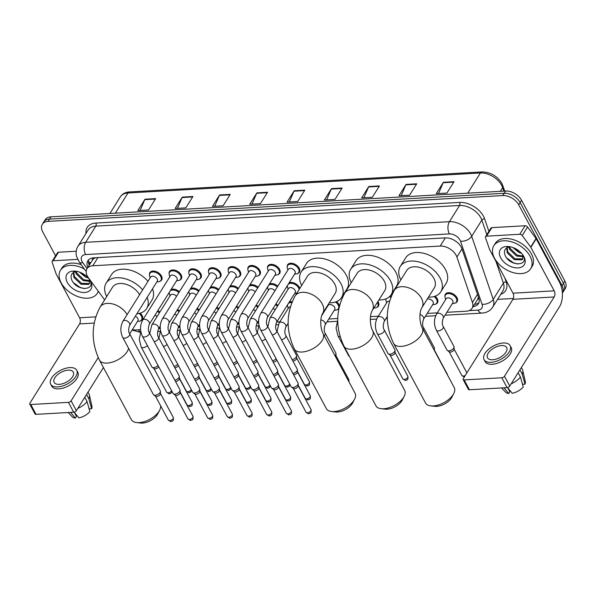 <?xml version="1.0" encoding="UTF-8"?>
<svg xmlns="http://www.w3.org/2000/svg" width="595" height="595" viewBox="0 0 595 595"><rect width="100%" height="100%" fill="white"/><g stroke="black" fill="none" stroke-linecap="round" stroke-linejoin="round"><path stroke-width="0.89" d="M435.131 296.191A6.954 4.425 32.1 0 1 437.265 298.75A6.954 4.425 32.1 0 1 437.474 302.766A6.954 4.425 32.1 0 1 435.652 304.105M377.892 301.539A6.954 4.425 32.1 0 1 378.234 302.104A6.954 4.425 32.1 0 1 378.442 306.12A6.954 4.425 32.1 0 1 376.613 307.459M336.517 301.598A6.954 4.425 32.1 0 1 338.875 304.335A6.954 4.425 32.1 0 1 339.418 305.771M338.756 308.775A6.954 4.425 32.1 0 1 337.253 309.69M140.182 313.156A6.954 4.425 32.1 0 1 142.079 315.506A6.954 4.425 32.1 0 1 142.287 319.522A6.954 4.425 32.1 0 1 140.457 320.854M444.963 296.488A6.954 4.425 32.1 0 1 445.372 294.265A6.954 4.425 32.1 0 1 451.01 293.03A6.954 4.425 32.1 0 1 456.945 297.634A6.954 4.425 32.1 0 1 457.153 301.65A6.954 4.425 32.1 0 1 455.331 302.989M289.133 282.841A6.954 4.425 32.1 0 1 299.352 287.363A6.954 4.425 32.1 0 1 299.806 288.441M287.214 267.014A6.954 4.425 32.1 0 1 287.623 264.79A6.954 4.425 32.1 0 1 293.261 263.555A6.954 4.425 32.1 0 1 299.196 268.159A6.954 4.425 32.1 0 1 299.404 272.175A6.954 4.425 32.1 0 1 297.582 273.514M267.534 268.129A6.954 4.425 32.1 0 1 267.943 265.906A6.954 4.425 32.1 0 1 273.581 264.671A6.954 4.425 32.1 0 1 279.516 269.275A6.954 4.425 32.1 0 1 279.724 273.291A6.954 4.425 32.1 0 1 277.902 274.63M247.855 269.245A6.954 4.425 32.1 0 1 248.264 267.021A6.954 4.425 32.1 0 1 253.901 265.787A6.954 4.425 32.1 0 1 259.837 270.398A6.954 4.425 32.1 0 1 260.045 274.414A6.954 4.425 32.1 0 1 258.223 275.745M228.175 270.368A6.954 4.425 32.1 0 1 228.584 268.137A6.954 4.425 32.1 0 1 234.222 266.91A6.954 4.425 32.1 0 1 240.157 271.513A6.954 4.425 32.1 0 1 240.365 275.53A6.954 4.425 32.1 0 1 238.543 276.868M208.495 271.484A6.954 4.425 32.1 0 1 208.905 269.26A6.954 4.425 32.1 0 1 214.542 268.025A6.954 4.425 32.1 0 1 220.477 272.629A6.954 4.425 32.1 0 1 220.686 276.645A6.954 4.425 32.1 0 1 218.863 277.984M188.816 272.599A6.954 4.425 32.1 0 1 189.225 270.375A6.954 4.425 32.1 0 1 194.863 269.141A6.954 4.425 32.1 0 1 200.798 273.745A6.954 4.425 32.1 0 1 201.006 277.761A6.954 4.425 32.1 0 1 199.184 279.1M169.136 273.715A6.954 4.425 32.1 0 1 169.545 271.491A6.954 4.425 32.1 0 1 175.183 270.256A6.954 4.425 32.1 0 1 181.118 274.86A6.954 4.425 32.1 0 1 181.326 278.877A6.954 4.425 32.1 0 1 179.504 280.215M149.457 274.83A6.954 4.425 32.1 0 1 149.866 272.607A6.954 4.425 32.1 0 1 155.503 271.372A6.954 4.425 32.1 0 1 161.438 275.976A6.954 4.425 32.1 0 1 161.647 279.992A6.954 4.425 32.1 0 1 159.824 281.331M446.882 312.308L466.287 311.207A13.038 8.293 -147.9 0 0 472.051 308.292A13.038 8.293 -147.9 0 0 472.415 302.476L456.886 257.018A13.038 8.293 -147.9 0 0 456.127 255.3A13.038 8.293 -147.9 0 0 440.196 246.055L92.798 265.772A13.038 8.293 -147.9 0 0 87.026 268.695A13.038 8.293 -147.9 0 0 88.499 277.925L104.631 299.873M92.277 260.32A13.038 8.293 32.1 0 1 92.374 260.164A13.038 8.293 32.1 0 1 94.665 258.118L94.479 258.126A4.343 2.767 -147.9 0 0 92.277 260.312M472.051 308.292L477.495 299.612L478.469 297.128M95.594 257.724L94.665 258.118M132.358 329.623A13.038 8.293 -147.9 0 0 136.047 329.95L140.591 329.69M158.724 328.663L160.271 328.574M178.403 327.548L179.95 327.458M198.083 326.432L199.63 326.343M217.763 325.316L219.31 325.227M237.442 324.193L238.989 324.111M257.122 323.078L258.669 322.988M276.801 321.962L279.873 321.791M328.804 319.009L337.744 318.504M370.507 316.644L378.271 316.205M427.203 313.431L437.31 312.851M385.924 299.835A6.954 4.425 32.1 0 1 385.902 298.868M390.112 296.057A6.954 4.425 32.1 0 1 391.25 296.198M287.526 305.421A6.954 4.425 32.1 0 1 287.489 304.915M289.289 302.044A6.954 4.425 32.1 0 1 292.138 301.672M275.916 303.919A6.954 4.425 32.1 0 1 277.969 305.369M256.237 305.034A6.954 4.425 32.1 0 1 258.289 306.485M236.557 306.15A6.954 4.425 32.1 0 1 238.61 307.6M216.878 307.265A6.954 4.425 32.1 0 1 218.93 308.716M197.198 308.389A6.954 4.425 32.1 0 1 199.251 309.831M177.518 309.504A6.954 4.425 32.1 0 1 179.571 310.954M157.839 310.62A6.954 4.425 32.1 0 1 159.891 312.07M287.37 286.217A6.954 4.425 32.1 0 1 287.325 285.712M267.691 287.333A6.954 4.425 32.1 0 1 267.646 286.827M269.453 283.956A6.954 4.425 32.1 0 1 277.813 286.165M248.011 288.449A6.954 4.425 32.1 0 1 247.966 287.943M249.774 285.072A6.954 4.425 32.1 0 1 258.133 287.281M228.331 289.572A6.954 4.425 32.1 0 1 228.287 289.066M230.094 286.188A6.954 4.425 32.1 0 1 238.454 288.397M208.652 290.687A6.954 4.425 32.1 0 1 208.607 290.182M210.414 287.303A6.954 4.425 32.1 0 1 218.774 289.512M188.972 291.803A6.954 4.425 32.1 0 1 188.927 291.297M190.735 288.426A6.954 4.425 32.1 0 1 199.094 290.628M169.292 292.918A6.954 4.425 32.1 0 1 169.248 292.413M171.055 289.542A6.954 4.425 32.1 0 1 179.415 291.751M473.085 306.648A13.038 8.293 -147.9 0 0 478.387 303.762A13.038 8.293 -147.9 0 0 478.752 297.946L461.973 248.836A13.038 8.293 -147.9 0 0 461.214 247.118A13.038 8.293 -147.9 0 0 445.283 237.874L93.608 257.836A13.038 8.293 -147.9 0 0 87.844 260.759A13.038 8.293 -147.9 0 0 87.815 267.43M562.007 285.563A13.038 8.293 32.1 0 1 562.401 293.097A13.038 8.293 32.1 0 1 562.379 293.127L563.822 290.821A13.038 8.293 32.1 0 0 563.435 283.294A13.038 8.293 32.1 0 1 563.822 290.821L565.25 288.553A13.038 8.293 32.1 0 0 564.863 281.019L563.435 283.294L520.134 202.538L563.435 283.294L562.007 285.563L518.706 204.814L520.134 202.538A13.038 8.293 32.1 0 0 504.196 193.293A13.038 8.293 32.1 0 1 520.134 202.538L521.562 200.27L564.863 281.019M55.588 255.843L42.706 231.827A13.038 8.293 32.1 0 1 42.319 224.293A13.038 8.293 32.1 0 1 48.083 221.37L502.775 195.569A13.038 8.293 32.1 0 1 518.706 204.814M513.366 298.474L497.576 299.367M42.319 224.293L45.168 219.748A13.038 8.293 32.1 0 1 50.932 216.825L49.511 219.101L504.196 193.293L49.511 219.101A13.038 8.293 32.1 0 0 43.74 222.024A13.038 8.293 32.1 0 1 49.511 219.101L48.083 221.37M89.243 265.162A13.038 8.293 32.1 0 1 88.7 259.71M478.953 302.535A13.038 8.293 32.1 0 1 474.505 304.372M140.115 210.466L144.763 199.66A3.473 1.993 -93.2 0 1 144.987 199.228L137.862 210.593L148.519 209.983L155.645 198.618L144.987 199.228M177.414 208.347L182.063 197.54A3.473 1.993 -93.2 0 1 182.286 197.109L175.161 208.473L185.819 207.871L192.944 196.506L182.286 197.109M214.713 206.227L219.362 195.428A3.473 1.993 -93.2 0 1 219.585 194.989L212.46 206.361L223.118 205.751L230.243 194.387L219.585 194.989M252.012 204.115L256.661 193.308A3.473 1.993 -93.2 0 1 256.884 192.877L249.759 204.241L260.417 203.639L267.542 192.274L256.884 192.877M438.508 193.531L443.156 182.725A3.473 1.993 -93.2 0 1 443.379 182.293L436.254 193.658L446.912 193.055L454.037 181.691L443.379 182.293M401.209 195.651L405.857 184.844A3.473 1.993 -93.2 0 1 406.08 184.413L398.955 195.777L409.613 195.167L416.738 183.803L406.08 184.413M363.909 197.763L368.558 186.964A3.473 1.993 -93.2 0 1 368.781 186.525L361.656 197.89L372.314 197.287L379.439 185.923L368.781 186.525M326.61 199.883L331.259 189.076A3.473 1.993 -93.2 0 1 331.482 188.645L324.357 200.009L335.015 199.407L342.14 188.035L331.482 188.645M289.311 201.995L293.96 191.196A3.473 1.993 -93.2 0 1 294.183 190.757L287.058 202.121L297.716 201.519L304.841 190.155L294.183 190.757M50.932 216.825L505.624 191.025A13.038 8.293 32.1 0 1 521.562 200.27M494.512 258.208A21.732 13.826 32.1 0 1 493.865 245.653A21.732 13.826 32.1 0 1 511.477 241.801A21.732 13.826 32.1 0 1 530.041 256.185A21.732 13.826 32.1 0 1 530.688 268.739A21.732 13.826 32.1 0 1 513.076 272.592A21.732 13.826 32.1 0 1 494.512 258.208M493.865 245.653L495.293 243.377A21.732 13.826 32.1 0 1 512.905 239.525A21.732 13.826 32.1 0 1 531.461 253.916A21.732 13.826 32.1 0 1 532.116 266.463L530.688 268.739M523.86 256.542A14.168 9.014 32.1 0 1 518.014 267.899A14.168 9.014 32.1 0 1 500.693 257.851A14.168 9.014 32.1 0 1 509.424 246.642A14.168 9.014 32.1 0 1 523.02 255.166A14.168 9.014 32.1 0 1 523.86 256.542M510.897 246.925A9.825 6.248 32.1 0 0 508.294 247.252C504.679 248.621 503.623 251.313 505.125 255.329C510.064 267.081 529.587 266.047 523.102 255.411L522.678 254.682L522.774 258.944L521.986 259.807L514.333 259.665L507.252 252.868L506.695 247.974M507.111 247.728L507.818 251.96L514.898 258.758L522.551 258.907L523.02 258.468M509.573 246.977L510.079 248.353L517.159 255.151L523.161 256.058M508.837 247.104L509.513 249.253L516.594 256.051L523.265 256.75M514.571 248.212L516.519 249.811A9.825 6.248 32.1 0 1 514.407 248.137M516.519 249.811L520.045 251.804M512.853 247.513L518.855 252.444L521.57 253.329M509.856 246.709L506.538 246.754L510.012 246.746M506.814 258.089L513.455 262.812L517.933 264.039M486.531 236.17A2.172 1.383 -147.9 0 0 485.572 236.654L490.92 228.13A2.172 1.383 32.1 0 1 491.879 227.647L486.531 236.17L519.747 234.281L525.095 225.758A2.172 1.383 32.1 0 1 527.572 227.015L536.028 238.528A2.172 1.383 32.1 0 1 536.207 238.811L559.538 282.32A17.381 9.981 -93.2 0 1 559.456 306.819L509.751 386.096A2.172 1.123 151.8 0 1 507.081 387.62L501.801 377.773A2.172 1.123 -28.2 0 0 504.471 376.248L554.176 296.972A4.343 2.499 86.8 0 0 554.198 290.851L530.859 247.334A2.172 1.383 -147.9 0 0 530.681 247.051L522.224 235.538A2.172 1.383 -147.9 0 0 519.747 234.281M491.879 227.647L525.095 225.758M485.572 236.654A2.172 1.383 -147.9 0 0 485.513 237.628L489.529 249.387A2.172 1.383 -147.9 0 0 489.655 249.669L512.987 293.186A4.343 2.499 86.8 0 1 512.964 299.307L463.267 378.584A2.172 1.123 -28.2 0 0 463.126 379.513A2.172 1.123 -28.2 0 0 464.152 379.908L469.433 389.755L507.081 387.62M469.433 389.755A2.172 1.123 151.8 0 1 468.406 389.361L463.126 379.513M464.152 379.908L501.801 377.773M492.645 359.759A10.866 5.6 -28.2 0 0 503.407 355.081A10.866 5.6 -28.2 0 0 506.672 347.525A10.866 5.6 -28.2 0 0 501.555 345.554A10.866 5.6 -28.2 0 0 490.793 350.232A10.866 5.6 -28.2 0 0 487.521 357.796A10.866 5.6 -28.2 0 0 492.645 359.759M522.113 383.009L522.819 384.333L525.006 384.206L522.246 374.218L519.918 369.874M484.077 359.64L485.133 361.611A14.778 7.616 -28.2 0 0 492.095 364.289A14.778 7.616 -28.2 0 0 506.732 357.922A14.778 7.616 -28.2 0 0 511.179 347.644L510.123 345.673A14.778 7.616 -28.2 0 0 503.154 342.995A14.778 7.616 -28.2 0 0 488.525 349.362A14.778 7.616 -28.2 0 0 484.077 359.64A14.778 7.616 -28.2 0 0 491.039 362.318A14.778 7.616 -28.2 0 0 505.676 355.959A14.778 7.616 -28.2 0 0 510.123 345.673M522.246 374.218A14.34 7.393 -28.2 0 0 522.774 370.499A14.34 7.393 -28.2 0 0 522.41 369.517L521.369 367.569M525.006 384.206A11.298 5.824 -28.2 0 0 525.296 381.573L522.774 370.499M501.563 387.933L505.579 392.15A11.298 5.824 -28.2 0 0 508.732 393.496L509.826 391.748L507.751 387.873M503.965 387.791L508.732 393.496M511.179 383.812A14.34 7.393 -28.2 0 0 520.469 377.059L523.228 387.048A11.298 5.824 -28.2 0 1 512.28 393.288L507.49 387.561M518.141 372.715L520.469 377.059M453.747 393.578L451.806 397.319A11.952 6.158 151.8 0 1 436.745 406.378A11.952 6.158 151.8 0 1 434.975 406.34L430.795 405.887A16.296 8.397 -28.2 0 0 433.205 405.939A16.296 8.397 -28.2 0 0 453.747 393.578A16.296 8.397 -28.2 0 0 454.245 387.583L422.316 328.038A16.296 8.397 151.8 0 1 417.415 339.373A16.296 8.397 151.8 0 1 401.275 346.394A16.296 8.397 151.8 0 1 393.593 343.441L425.522 402.986A16.296 8.397 -28.2 0 0 430.795 405.887M422.316 328.038C419.862 323.806 418.642 313.275 421.892 307.652L434.357 287.757A16.296 10.368 -147.9 0 0 433.874 278.348A16.296 10.368 -147.9 0 0 419.951 267.549A16.296 10.368 -147.9 0 0 406.742 270.442L394.269 290.338C385.24 307.451 385.01 325.153 393.593 343.441M400.837 279.866A23.904 15.202 32.1 0 1 400.301 266.404A23.904 15.202 32.1 0 1 419.676 262.164A23.904 15.202 32.1 0 1 440.092 277.991A23.904 15.202 32.1 0 1 440.806 291.803A23.904 15.202 32.1 0 1 428.452 297.18M400.301 266.404L405.641 257.88A23.904 15.202 32.1 0 1 425.016 253.641A23.904 15.202 32.1 0 1 445.432 269.468A23.904 15.202 32.1 0 1 446.146 283.272L440.806 291.803M404.154 396.396L402.22 400.13A11.952 6.158 151.8 0 1 387.152 409.196A11.952 6.158 151.8 0 1 385.389 409.159L381.202 408.705A16.296 8.397 -28.2 0 0 383.611 408.75A16.296 8.397 -28.2 0 0 404.154 396.396A16.296 8.397 -28.2 0 0 404.66 390.394L372.73 330.85A16.296 8.397 151.8 0 1 367.822 342.185A16.296 8.397 151.8 0 1 351.682 349.205A16.296 8.397 151.8 0 1 343.999 346.253L375.928 405.797A16.296 8.397 -28.2 0 0 381.202 408.705M372.73 330.85C370.276 326.625 369.056 316.094 372.299 310.464L384.772 290.576A16.296 10.368 -147.9 0 0 384.281 281.16A16.296 10.368 -147.9 0 0 370.365 270.368A16.296 10.368 -147.9 0 0 357.156 273.261L344.683 293.149C335.647 310.263 335.424 327.964 343.999 346.253M351.243 282.685A23.904 15.202 32.1 0 1 350.708 269.215A23.904 15.202 32.1 0 1 370.083 264.976A23.904 15.202 32.1 0 1 390.498 280.81A23.904 15.202 32.1 0 1 391.213 294.614A23.904 15.202 32.1 0 1 378.866 299.999M350.708 269.215L356.055 260.692A23.904 15.202 32.1 0 1 375.43 256.452A23.904 15.202 32.1 0 1 395.846 272.287A23.904 15.202 32.1 0 1 396.56 286.091L391.213 294.614M354.568 399.208L352.627 402.949A11.952 6.158 151.8 0 1 337.566 412.008A11.952 6.158 151.8 0 1 335.796 411.971L331.616 411.517A16.296 8.397 -28.2 0 0 334.026 411.569A16.296 8.397 -28.2 0 0 354.568 399.208A16.296 8.397 -28.2 0 0 355.066 393.213L323.137 333.661A16.296 8.397 151.8 0 1 318.236 345.003A16.296 8.397 151.8 0 1 302.096 352.017A16.296 8.397 151.8 0 1 294.413 349.064L326.343 408.616A16.296 8.397 -28.2 0 0 331.616 411.517M323.137 333.661C320.683 329.437 319.463 318.905 322.713 313.275L335.178 293.387A16.296 10.368 -147.9 0 0 334.695 283.971A16.296 10.368 -147.9 0 0 320.772 273.179A16.296 10.368 -147.9 0 0 307.563 276.073L295.09 295.96C286.061 313.082 285.831 330.783 294.413 349.064M301.658 285.496A23.904 15.202 32.1 0 1 301.122 272.034A23.904 15.202 32.1 0 1 320.497 267.795A23.904 15.202 32.1 0 1 340.913 283.622A23.904 15.202 32.1 0 1 341.627 297.426A23.904 15.202 32.1 0 1 329.273 302.81M301.122 272.034L306.462 263.511A23.904 15.202 32.1 0 1 325.837 259.264A23.904 15.202 32.1 0 1 346.253 275.098A23.904 15.202 32.1 0 1 346.967 288.902L341.627 297.426M159.616 410.275L157.682 414.008A11.952 6.158 151.8 0 1 142.614 423.075A11.952 6.158 151.8 0 1 140.851 423.038L136.664 422.576A16.296 8.397 -28.2 0 0 139.074 422.629A16.296 8.397 -28.2 0 0 159.616 410.275A16.296 8.397 -28.2 0 0 160.598 405.701M128.587 348.306A16.296 8.397 151.8 0 1 107.145 363.084A16.296 8.397 151.8 0 1 99.462 360.131L131.391 419.676A16.296 8.397 -28.2 0 0 136.664 422.576M139.58 294.741A16.296 10.368 -147.9 0 0 125.642 284.194A16.296 10.368 -147.9 0 0 112.619 287.132L100.146 307.027C91.109 324.141 90.886 341.842 99.462 360.131M106.706 296.563A23.904 15.202 32.1 0 1 106.17 283.094A23.904 15.202 32.1 0 1 142.636 289.869M106.17 283.094L111.518 274.57A23.904 15.202 32.1 0 1 147.977 281.338M147.173 297.351A23.904 15.202 32.1 0 1 146.675 308.493A23.904 15.202 32.1 0 1 136.872 313.788M152.521 288.828A23.904 15.202 32.1 0 1 152.023 299.969L146.675 308.493M260.521 329.637C257.925 324.052 257.985 318.66 260.699 313.461L288.419 269.245A3.912 2.492 32.1 0 1 291.587 268.553A3.912 2.492 32.1 0 1 294.927 271.142A3.912 2.492 32.1 0 1 295.046 273.403L267.326 317.618C266.114 321.434 266.144 324.208 267.415 325.941A3.912 2.016 151.8 0 1 266.24 328.656A3.912 2.016 151.8 0 1 262.365 330.344A3.912 2.016 151.8 0 1 262.172 330.351A3.912 2.016 151.8 0 1 260.521 329.637L291.134 386.72A3.912 2.016 151.8 0 0 291.483 387.107A3.912 2.016 151.8 0 0 292.978 387.427A3.912 2.016 151.8 0 0 297.775 384.69A3.912 2.016 151.8 0 0 298.154 383.53A3.912 2.016 151.8 0 0 298.028 383.024L267.415 325.941M287.958 269.974L287.452 268.501A6.523 4.15 32.1 0 1 287.63 265.586A6.523 4.15 32.1 0 1 292.918 264.433A6.523 4.15 32.1 0 1 298.482 268.747A6.523 4.15 32.1 0 1 298.683 272.517A6.523 4.15 32.1 0 1 296.139 273.945L294.592 274.131M298.154 383.53L298.214 385.872A2.826 1.458 151.8 0 1 297.946 386.713A2.826 1.458 151.8 0 1 294.48 388.691A2.826 1.458 151.8 0 1 293.395 388.453L291.483 387.107M240.841 330.753C238.245 325.175 238.305 319.783 241.02 314.577L268.739 270.368A3.912 2.492 32.1 0 1 271.908 269.669A3.912 2.492 32.1 0 1 275.247 272.257A3.912 2.492 32.1 0 1 275.366 274.518L247.646 318.734C246.434 322.55 246.464 325.324 247.736 327.057A3.912 2.016 151.8 0 1 246.561 329.779A3.912 2.016 151.8 0 1 242.686 331.46A3.912 2.016 151.8 0 1 242.492 331.467A3.912 2.016 151.8 0 1 240.841 330.753L271.454 387.836A3.912 2.016 151.8 0 0 271.803 388.223A3.912 2.016 151.8 0 0 273.298 388.542A3.912 2.016 151.8 0 0 278.096 385.805A3.912 2.016 151.8 0 0 278.475 384.645A3.912 2.016 151.8 0 0 278.348 384.139L247.736 327.057M268.278 271.097L267.772 269.617A6.523 4.15 32.1 0 1 267.951 266.709A6.523 4.15 32.1 0 1 273.239 265.549A6.523 4.15 32.1 0 1 278.802 269.87A6.523 4.15 32.1 0 1 279.003 273.633A6.523 4.15 32.1 0 1 276.459 275.061L274.912 275.247M278.475 384.645L278.534 386.988A2.826 1.458 151.8 0 1 278.267 387.828A2.826 1.458 151.8 0 1 274.801 389.807A2.826 1.458 151.8 0 1 273.715 389.569L271.803 388.223M221.162 331.869C218.566 326.291 218.625 320.898 221.34 315.692L249.06 271.484A3.912 2.492 32.1 0 1 252.228 270.784A3.912 2.492 32.1 0 1 255.567 273.38A3.912 2.492 32.1 0 1 255.686 275.634L227.967 319.85C226.755 323.665 226.784 326.439 228.056 328.172A3.912 2.016 151.8 0 1 226.881 330.894A3.912 2.016 151.8 0 1 223.006 332.575A3.912 2.016 151.8 0 1 222.813 332.583A3.912 2.016 151.8 0 1 221.162 331.869L251.774 388.952A3.912 2.016 151.8 0 0 252.124 389.338A3.912 2.016 151.8 0 0 253.619 389.666A3.912 2.016 151.8 0 0 258.416 386.921A3.912 2.016 151.8 0 0 258.795 385.761A3.912 2.016 151.8 0 0 258.669 385.255L228.056 328.172M248.598 272.213L248.093 270.732A6.523 4.15 32.1 0 1 248.271 267.824A6.523 4.15 32.1 0 1 253.559 266.664A6.523 4.15 32.1 0 1 259.123 270.985A6.523 4.15 32.1 0 1 259.323 274.749A6.523 4.15 32.1 0 1 256.78 276.177L255.233 276.37M258.795 385.761L258.855 388.104A2.826 1.458 151.8 0 1 258.587 388.944A2.826 1.458 151.8 0 1 255.121 390.922A2.826 1.458 151.8 0 1 254.035 390.692L252.124 389.338M201.482 332.984C198.894 327.406 198.946 322.014 201.66 316.808L229.38 272.599A3.912 2.492 32.1 0 1 232.548 271.9A3.912 2.492 32.1 0 1 235.888 274.496A3.912 2.492 32.1 0 1 236.007 276.757L208.287 320.965C207.075 324.781 207.105 327.555 208.376 329.288A3.912 2.016 151.8 0 1 207.201 332.01A3.912 2.016 151.8 0 1 203.326 333.691A3.912 2.016 151.8 0 1 203.133 333.698A3.912 2.016 151.8 0 1 201.482 332.984L232.095 390.067A3.912 2.016 151.8 0 0 232.444 390.454A3.912 2.016 151.8 0 0 233.939 390.781A3.912 2.016 151.8 0 0 238.736 388.037A3.912 2.016 151.8 0 0 239.116 386.876A3.912 2.016 151.8 0 0 238.989 386.371L208.376 329.288M228.919 273.328L228.413 271.856A6.523 4.15 32.1 0 1 228.592 268.94A6.523 4.15 32.1 0 1 233.88 267.78A6.523 4.15 32.1 0 1 239.45 272.101A6.523 4.15 32.1 0 1 239.644 275.864A6.523 4.15 32.1 0 1 237.1 277.3L235.553 277.486M239.116 386.876L239.183 389.219A2.826 1.458 151.8 0 1 238.907 390.06A2.826 1.458 151.8 0 1 235.442 392.038A2.826 1.458 151.8 0 1 234.356 391.808L232.444 390.454M181.802 334.1C179.214 328.522 179.266 323.13 181.981 317.931L209.7 273.715A3.912 2.492 32.1 0 1 212.869 273.023A3.912 2.492 32.1 0 1 216.208 275.611A3.912 2.492 32.1 0 1 216.327 277.872L188.608 322.081C187.395 325.896 187.425 328.671 188.697 330.404A3.912 2.016 151.8 0 1 187.522 333.126A3.912 2.016 151.8 0 1 183.647 334.814A3.912 2.016 151.8 0 1 183.453 334.814A3.912 2.016 151.8 0 1 181.802 334.1L212.415 391.19A3.912 2.016 151.8 0 0 212.765 391.57A3.912 2.016 151.8 0 0 214.26 391.897A3.912 2.016 151.8 0 0 219.057 389.16A3.912 2.016 151.8 0 0 219.436 387.992A3.912 2.016 151.8 0 0 219.31 387.494L188.697 330.404M209.239 274.444L208.733 272.971A6.523 4.15 32.1 0 1 208.912 270.056A6.523 4.15 32.1 0 1 214.2 268.903A6.523 4.15 32.1 0 1 219.771 273.217A6.523 4.15 32.1 0 1 219.964 276.98A6.523 4.15 32.1 0 1 217.42 278.415L215.873 278.601M219.436 387.992L219.503 390.335A2.826 1.458 151.8 0 1 219.228 391.175A2.826 1.458 151.8 0 1 215.762 393.154A2.826 1.458 151.8 0 1 214.676 392.923L212.765 391.57M162.123 335.216C159.534 329.637 159.586 324.245 162.301 319.046L190.021 274.83A3.912 2.492 32.1 0 1 193.189 274.139A3.912 2.492 32.1 0 1 196.529 276.727A3.912 2.492 32.1 0 1 196.647 278.988L168.928 323.197C167.716 327.012 167.745 329.786 169.017 331.519A3.912 2.016 151.8 0 1 167.842 334.241A3.912 2.016 151.8 0 1 163.967 335.93A3.912 2.016 151.8 0 1 163.774 335.937A3.912 2.016 151.8 0 1 162.123 335.216L192.735 392.306A3.912 2.016 151.8 0 0 193.085 392.693A3.912 2.016 151.8 0 0 194.58 393.012A3.912 2.016 151.8 0 0 199.377 390.275A3.912 2.016 151.8 0 0 199.756 389.108A3.912 2.016 151.8 0 0 199.63 388.609L169.017 331.519M189.56 275.559L189.054 274.087A6.523 4.15 32.1 0 1 189.232 271.171A6.523 4.15 32.1 0 1 194.52 270.018A6.523 4.15 32.1 0 1 200.091 274.332A6.523 4.15 32.1 0 1 200.284 278.096A6.523 4.15 32.1 0 1 197.741 279.531L196.194 279.717M199.756 389.108L199.823 391.451A2.826 1.458 151.8 0 1 199.548 392.291A2.826 1.458 151.8 0 1 196.082 394.269A2.826 1.458 151.8 0 1 194.996 394.039L193.085 392.693M142.443 336.339C139.855 330.753 139.907 325.361 142.621 320.162L170.341 275.946A3.912 2.492 32.1 0 1 173.509 275.254A3.912 2.492 32.1 0 1 176.849 277.843A3.912 2.492 32.1 0 1 176.968 280.104L149.248 324.32C148.036 328.135 148.066 330.909 149.338 332.635A3.912 2.016 151.8 0 1 148.162 335.357A3.912 2.016 151.8 0 1 144.287 337.045A3.912 2.016 151.8 0 1 144.094 337.053A3.912 2.016 151.8 0 1 142.443 336.339L173.056 393.421A3.912 2.016 151.8 0 0 173.405 393.808A3.912 2.016 151.8 0 0 174.9 394.128A3.912 2.016 151.8 0 0 179.697 391.391A3.912 2.016 151.8 0 0 180.077 390.231A3.912 2.016 151.8 0 0 179.95 389.725L149.338 332.635M169.88 276.675L169.374 275.202A6.523 4.15 32.1 0 1 169.553 272.287A6.523 4.15 32.1 0 1 174.841 271.134A6.523 4.15 32.1 0 1 180.411 275.448A6.523 4.15 32.1 0 1 180.605 279.219A6.523 4.15 32.1 0 1 178.061 280.647L176.514 280.833M180.077 390.231L180.144 392.574A2.826 1.458 151.8 0 1 179.869 393.414A2.826 1.458 151.8 0 1 176.403 395.385A2.826 1.458 151.8 0 1 175.317 395.154L173.405 393.808M122.763 337.454C120.175 331.869 120.227 326.484 122.942 321.278L150.661 277.062A3.912 2.492 32.1 0 1 153.83 276.37A3.912 2.492 32.1 0 1 157.169 278.958A3.912 2.492 32.1 0 1 157.288 281.219L129.569 325.435C128.356 329.251 128.386 332.025 129.658 333.758A3.912 2.016 151.8 0 1 128.483 336.48A3.912 2.016 151.8 0 1 124.608 338.161A3.912 2.016 151.8 0 1 124.415 338.168A3.912 2.016 151.8 0 1 122.763 337.454L153.376 394.537A3.912 2.016 151.8 0 0 153.726 394.924A3.912 2.016 151.8 0 0 155.221 395.244A3.912 2.016 151.8 0 0 160.018 392.507A3.912 2.016 151.8 0 0 160.397 391.346A3.912 2.016 151.8 0 0 160.271 390.841L129.658 333.758M150.2 277.798L149.695 276.318A6.523 4.15 32.1 0 1 149.873 273.41A6.523 4.15 32.1 0 1 155.161 272.25A6.523 4.15 32.1 0 1 160.732 276.571A6.523 4.15 32.1 0 1 160.925 280.334A6.523 4.15 32.1 0 1 158.382 281.762L156.835 281.948M160.397 391.346L160.464 393.689A2.826 1.458 151.8 0 1 160.189 394.53A2.826 1.458 151.8 0 1 156.723 396.508A2.826 1.458 151.8 0 1 155.637 396.27L153.726 394.924M267.824 326.7L269.907 318.228L288.575 288.449A3.912 2.492 32.1 0 1 291.743 287.757A3.912 2.492 32.1 0 1 295.09 290.345A3.912 2.492 32.1 0 1 295.202 292.606L276.534 322.386C275.321 326.201 275.351 328.976 276.623 330.708A3.912 2.016 151.8 0 1 276.377 332.374A3.912 2.016 151.8 0 1 272.287 335.015M276.623 330.708L297.24 369.145A3.912 2.016 151.8 0 1 297.366 369.651A3.912 2.016 151.8 0 1 296.987 370.811A3.912 2.016 151.8 0 1 292.896 373.459M288.121 289.177L287.608 287.705A6.523 4.15 32.1 0 1 287.497 285.444M288.248 284.239A6.523 4.15 32.1 0 1 293.588 283.8A6.523 4.15 32.1 0 1 298.645 287.95A6.523 4.15 32.1 0 1 299.188 289.43M297.366 369.651L297.426 371.994A2.826 1.458 151.8 0 1 297.15 372.834A2.826 1.458 151.8 0 1 293.685 374.813A2.826 1.458 151.8 0 1 293.625 374.813M296.935 293.03A6.523 4.15 32.1 0 1 296.295 293.149L294.748 293.335M248.145 327.815L250.227 319.344L268.895 289.572A3.912 2.492 32.1 0 1 274.935 290.762M250.227 319.344A3.912 2.492 32.1 0 1 251.759 318.489A3.912 2.492 32.1 0 1 256.735 321.24A3.912 2.492 32.1 0 1 256.854 323.502C255.642 327.317 255.672 330.091 256.943 331.824L277.56 370.261A3.912 2.016 151.8 0 1 277.687 370.767A3.912 2.016 151.8 0 1 277.307 371.927A3.912 2.016 151.8 0 1 273.217 374.575M268.442 290.3L267.929 288.82A6.523 4.15 32.1 0 1 267.817 286.567M268.568 285.362A6.523 4.15 32.1 0 1 277.3 286.976M277.687 370.767L277.746 373.11A2.826 1.458 151.8 0 1 277.471 373.95A2.826 1.458 151.8 0 1 274.005 375.928A2.826 1.458 151.8 0 1 273.945 375.928M228.465 328.931L230.548 320.46L249.216 290.687A3.912 2.492 32.1 0 1 255.255 291.877M230.548 320.46A3.912 2.492 32.1 0 1 232.08 319.604A3.912 2.492 32.1 0 1 237.055 322.356A3.912 2.492 32.1 0 1 237.174 324.617C235.962 328.433 235.992 331.207 237.264 332.94L257.88 371.384A3.912 2.016 151.8 0 1 258.007 371.882A3.912 2.016 151.8 0 1 257.628 373.05A3.912 2.016 151.8 0 1 253.537 375.69M248.762 291.416L248.249 289.943A6.523 4.15 32.1 0 1 248.137 287.683M248.888 286.478A6.523 4.15 32.1 0 1 257.62 288.092M258.007 371.882L258.066 374.225A2.826 1.458 151.8 0 1 257.791 375.066A2.826 1.458 151.8 0 1 254.325 377.044A2.826 1.458 151.8 0 1 254.266 377.051M208.786 330.046L210.868 321.583L229.536 291.803A3.912 2.492 32.1 0 1 235.575 292.993M210.868 321.583A3.912 2.492 32.1 0 1 212.4 320.72A3.912 2.492 32.1 0 1 217.376 323.479A3.912 2.492 32.1 0 1 217.495 325.733C216.283 329.548 216.312 332.322 217.584 334.055L238.201 372.5A3.912 2.016 151.8 0 1 238.327 372.998A3.912 2.016 151.8 0 1 237.948 374.166A3.912 2.016 151.8 0 1 233.857 376.806M229.082 292.532L228.569 291.059A6.523 4.15 32.1 0 1 228.458 288.798M229.209 287.593A6.523 4.15 32.1 0 1 237.941 289.207M238.327 372.998L238.387 375.341A2.826 1.458 151.8 0 1 238.112 376.181A2.826 1.458 151.8 0 1 234.646 378.16A2.826 1.458 151.8 0 1 234.586 378.167M189.106 331.162L191.188 322.698L209.857 292.918A3.912 2.492 32.1 0 1 215.896 294.108M191.188 322.698A3.912 2.492 32.1 0 1 192.721 321.836A3.912 2.492 32.1 0 1 197.696 324.595A3.912 2.492 32.1 0 1 197.815 326.856C196.603 330.671 196.633 333.445 197.904 335.171L218.521 373.615A3.912 2.016 151.8 0 1 218.648 374.121A3.912 2.016 151.8 0 1 218.268 375.281A3.912 2.016 151.8 0 1 214.178 377.922M209.403 293.647L208.89 292.175A6.523 4.15 32.1 0 1 208.778 289.914M209.529 288.709A6.523 4.15 32.1 0 1 218.261 290.323M218.648 374.121L218.707 376.464A2.826 1.458 151.8 0 1 218.432 377.304A2.826 1.458 151.8 0 1 214.966 379.275A2.826 1.458 151.8 0 1 214.907 379.283M169.426 332.278L171.509 323.814L190.177 294.034A3.912 2.492 32.1 0 1 196.216 295.224M171.509 323.814A3.912 2.492 32.1 0 1 173.041 322.951A3.912 2.492 32.1 0 1 178.017 325.71A3.912 2.492 32.1 0 1 178.136 327.971C176.923 331.787 176.953 334.561 178.225 336.294L198.842 374.731A3.912 2.016 151.8 0 1 198.968 375.237A3.912 2.016 151.8 0 1 198.589 376.397A3.912 2.016 151.8 0 1 194.498 379.037M189.723 294.763L189.217 293.29A6.523 4.15 32.1 0 1 189.098 291.029M189.85 289.825A6.523 4.15 32.1 0 1 198.581 291.446M198.968 375.237L199.028 377.58A2.826 1.458 151.8 0 1 198.76 378.42A2.826 1.458 151.8 0 1 195.286 380.398A2.826 1.458 151.8 0 1 195.227 380.398M149.747 333.401L151.829 324.93L170.497 295.15A3.912 2.492 32.1 0 1 176.537 296.34M151.829 324.93A3.912 2.492 32.1 0 1 153.361 324.074A3.912 2.492 32.1 0 1 158.337 326.826A3.912 2.492 32.1 0 1 158.456 329.087C157.244 332.903 157.273 335.677 158.545 337.41L179.162 375.847A3.912 2.016 151.8 0 1 179.288 376.352A3.912 2.016 151.8 0 1 178.909 377.513A3.912 2.016 151.8 0 1 174.818 380.16M170.044 295.879L169.538 294.406A6.523 4.15 32.1 0 1 169.419 292.145M170.17 290.94A6.523 4.15 32.1 0 1 178.909 292.562M179.288 376.352L179.348 378.695A2.826 1.458 151.8 0 1 179.08 379.536A2.826 1.458 151.8 0 1 175.607 381.514A2.826 1.458 151.8 0 1 175.547 381.514M436.552 314.063L446.168 298.72A3.912 2.492 32.1 0 1 449.337 298.028A3.912 2.492 32.1 0 1 452.683 300.616A3.912 2.492 32.1 0 1 452.795 302.877L443.178 318.221C441.966 322.036 441.996 324.811 443.268 326.543A3.912 2.016 151.8 0 1 443.015 328.209A3.912 2.016 151.8 0 1 438.017 330.954A3.912 2.016 151.8 0 1 436.373 330.24C433.777 324.662 433.837 319.27 436.552 314.063A3.912 2.492 32.1 0 1 438.084 313.208A3.912 2.492 32.1 0 1 443.059 315.96A3.912 2.492 32.1 0 1 443.178 318.221M443.268 326.543L453.933 346.439A3.912 2.016 151.8 0 1 454.067 346.937A3.912 2.016 151.8 0 1 453.688 348.105A3.912 2.016 151.8 0 1 450.594 350.448A3.912 2.016 151.8 0 1 447.388 350.522A3.912 2.016 151.8 0 1 447.038 350.135L436.373 330.24M445.714 299.449L445.209 297.976A6.523 4.15 32.1 0 1 445.387 295.061A6.523 4.15 32.1 0 1 450.668 293.908A6.523 4.15 32.1 0 1 456.239 298.221A6.523 4.15 32.1 0 1 456.432 301.992A6.523 4.15 32.1 0 1 453.888 303.42L452.341 303.606M454.067 346.937L454.126 349.28A2.826 1.458 151.8 0 1 453.851 350.12A2.826 1.458 151.8 0 1 450.385 352.099A2.826 1.458 151.8 0 1 449.307 351.868L447.388 350.522M427.173 299.226A3.912 2.492 32.1 0 1 433.004 301.732A3.912 2.492 32.1 0 1 433.115 303.993L423.499 319.337C422.286 323.152 422.316 325.926 423.588 327.659A3.912 2.016 151.8 0 1 423.335 329.325A3.912 2.016 151.8 0 1 423.157 329.593M423.588 327.659L434.253 347.554A3.912 2.016 151.8 0 1 434.387 348.053A3.912 2.016 151.8 0 1 434.008 349.22A3.912 2.016 151.8 0 1 433.822 349.488M434.045 296.541A6.523 4.15 32.1 0 1 436.559 299.337A6.523 4.15 32.1 0 1 436.752 303.108A6.523 4.15 32.1 0 1 434.209 304.536L432.662 304.722M434.387 348.053L434.447 350.396A2.826 1.458 151.8 0 1 434.432 350.619M377.513 317.418A3.912 2.492 32.1 0 1 379.045 316.555A3.912 2.492 32.1 0 1 384.02 319.314A3.912 2.492 32.1 0 1 384.139 321.568C382.927 325.383 382.957 328.157 384.229 329.89A3.912 2.016 151.8 0 1 383.983 331.556A3.912 2.016 151.8 0 1 378.985 334.308A3.912 2.016 151.8 0 1 377.334 333.587C374.738 328.009 374.798 322.616 377.513 317.418L387.129 302.074A3.912 2.492 32.1 0 1 389.487 301.211M384.229 329.89L394.894 349.786A3.912 2.016 151.8 0 1 395.028 350.291A3.912 2.016 151.8 0 1 394.649 351.452A3.912 2.016 151.8 0 1 391.555 353.802A3.912 2.016 151.8 0 1 388.349 353.869A3.912 2.016 151.8 0 1 387.999 353.482L377.334 333.587M386.676 302.803L386.17 301.323A6.523 4.15 32.1 0 1 386.162 298.764M389.167 296.957A6.523 4.15 32.1 0 1 390.893 297.076M395.028 350.291L395.087 352.634A2.826 1.458 151.8 0 1 394.812 353.475A2.826 1.458 151.8 0 1 391.346 355.453A2.826 1.458 151.8 0 1 390.268 355.215L388.349 353.869M377.356 302.401A6.523 4.15 32.1 0 1 377.52 302.691A6.523 4.15 32.1 0 1 377.713 306.455A6.523 4.15 32.1 0 1 375.17 307.89L373.816 308.054M349.384 356.301A3.912 2.016 151.8 0 1 348.99 356.1A3.912 2.016 151.8 0 1 348.64 355.713L337.975 335.825L336.071 328.076L337.729 320.378M321.709 315.61L328.09 305.421A3.912 2.492 32.1 0 1 331.266 304.729A3.912 2.492 32.1 0 1 334.606 307.317A3.912 2.492 32.1 0 1 334.717 309.579L325.101 324.922C323.888 328.738 323.918 331.512 325.19 333.245A3.912 2.016 151.8 0 1 324.944 334.911A3.912 2.016 151.8 0 1 324.253 335.744M325.19 333.245L335.855 353.132A3.912 2.016 151.8 0 1 335.989 353.638A3.912 2.016 151.8 0 1 335.61 354.806A3.912 2.016 151.8 0 1 334.918 355.639M335.454 301.992A6.523 4.15 32.1 0 1 338.161 304.923A6.523 4.15 32.1 0 1 338.354 308.686A6.523 4.15 32.1 0 1 335.811 310.121L334.264 310.307M335.989 353.638L336.049 355.981A2.826 1.458 151.8 0 1 335.773 356.822A2.826 1.458 151.8 0 1 335.654 357M277.032 331.467L279.114 322.996L288.731 307.652A3.912 2.492 32.1 0 1 290.315 306.789M279.114 322.996A3.912 2.492 32.1 0 1 280.647 322.14A3.912 2.492 32.1 0 1 285.622 324.892A3.912 2.492 32.1 0 1 285.741 327.153C284.529 330.969 284.559 333.743 285.831 335.476L296.496 355.371A3.912 2.016 151.8 0 1 296.63 355.877A3.912 2.016 151.8 0 1 296.25 357.037A3.912 2.016 151.8 0 1 292.16 359.678M288.278 308.389L287.772 306.908A6.523 4.15 32.1 0 1 287.653 304.647M288.411 303.443A6.523 4.15 32.1 0 1 291.773 302.558M296.63 355.877L296.689 358.22A2.826 1.458 151.8 0 1 296.414 359.053A2.826 1.458 151.8 0 1 292.948 361.031A2.826 1.458 151.8 0 1 292.889 361.039M273.098 308.411A3.912 2.492 32.1 0 1 275.091 309.965M275.411 304.722A6.523 4.15 32.1 0 1 277.463 306.18M276.824 360.027A2.826 1.458 151.8 0 1 276.734 360.176A2.826 1.458 151.8 0 1 273.269 362.154A2.826 1.458 151.8 0 1 273.209 362.154M276.125 358.733A3.912 2.016 151.8 0 1 272.48 360.793M253.418 309.534A3.912 2.492 32.1 0 1 255.411 311.081M255.731 305.837A6.523 4.15 32.1 0 1 257.784 307.295M257.144 361.15A2.826 1.458 151.8 0 1 257.055 361.291A2.826 1.458 151.8 0 1 253.589 363.27A2.826 1.458 151.8 0 1 253.53 363.27M256.445 359.849A3.912 2.016 151.8 0 1 252.801 361.916M233.738 310.649A3.912 2.492 32.1 0 1 235.732 312.197M236.051 306.953A6.523 4.15 32.1 0 1 238.104 308.411M237.464 362.266A2.826 1.458 151.8 0 1 237.375 362.407A2.826 1.458 151.8 0 1 233.909 364.385A2.826 1.458 151.8 0 1 233.85 364.385M236.765 360.964A3.912 2.016 151.8 0 1 233.121 363.032M214.059 311.765A3.912 2.492 32.1 0 1 216.052 313.312M216.372 308.076A6.523 4.15 32.1 0 1 218.425 309.526M217.785 363.381A2.826 1.458 151.8 0 1 217.696 363.523A2.826 1.458 151.8 0 1 214.23 365.501A2.826 1.458 151.8 0 1 214.17 365.501M217.086 362.087A3.912 2.016 151.8 0 1 213.441 364.147M194.379 312.881A3.912 2.492 32.1 0 1 196.372 314.428M196.692 309.192A6.523 4.15 32.1 0 1 198.745 310.649M198.105 364.497A2.826 1.458 151.8 0 1 198.016 364.638A2.826 1.458 151.8 0 1 194.55 366.617A2.826 1.458 151.8 0 1 194.491 366.624M197.406 363.203A3.912 2.016 151.8 0 1 193.762 365.263M174.699 313.996A3.912 2.492 32.1 0 1 176.693 315.543M177.013 310.307A6.523 4.15 32.1 0 1 179.065 311.765M178.426 365.613A2.826 1.458 151.8 0 1 178.336 365.754A2.826 1.458 151.8 0 1 174.871 367.732A2.826 1.458 151.8 0 1 174.811 367.74M177.727 364.318A3.912 2.016 151.8 0 1 174.082 366.379M155.02 315.112A3.912 2.492 32.1 0 1 157.013 316.659M157.333 311.423A6.523 4.15 32.1 0 1 159.386 312.881M158.746 366.728A2.826 1.458 151.8 0 1 158.657 366.877A2.826 1.458 151.8 0 1 155.191 368.848A2.826 1.458 151.8 0 1 154.112 368.617L152.194 367.271A3.912 2.016 151.8 0 1 151.844 366.884L141.179 346.989L139.275 339.343L140.859 331.705M158.047 365.434A3.912 2.016 151.8 0 1 152.194 367.271M135.34 316.228A3.912 2.492 32.1 0 1 137.809 318.489A3.912 2.492 32.1 0 1 137.928 320.742L129.71 333.847M139.052 313.446A6.523 4.15 32.1 0 1 141.365 316.094A6.523 4.15 32.1 0 1 141.558 319.857A6.523 4.15 32.1 0 1 139.014 321.285L137.467 321.471M53.156 260.766A2.172 1.383 -147.9 0 0 52.196 261.25L57.544 252.726A2.172 1.383 32.1 0 1 58.503 252.235L53.156 260.766L77.648 259.375M58.503 252.235L76.197 251.231M103.433 367.532L76.376 410.691A2.172 1.123 151.8 0 1 73.706 412.209L68.425 402.361A2.172 1.123 -28.2 0 0 71.095 400.844L98.205 357.602M52.196 261.25A2.172 1.383 -147.9 0 0 52.137 262.216L56.153 273.975A2.172 1.383 -147.9 0 0 56.28 274.265L79.611 317.782A4.343 2.499 86.8 0 1 79.589 323.903L29.891 403.179A2.172 1.123 -28.2 0 0 29.75 404.102A2.172 1.123 -28.2 0 0 30.776 404.496L36.057 414.351L73.706 412.209M36.057 414.351A2.172 1.123 151.8 0 1 35.031 413.956L29.75 404.102M30.776 404.496L68.425 402.361M59.269 384.355A10.866 5.6 -28.2 0 0 70.031 379.677A10.866 5.6 -28.2 0 0 73.297 372.12A10.866 5.6 -28.2 0 0 68.18 370.149A10.866 5.6 -28.2 0 0 57.418 374.828A10.866 5.6 -28.2 0 0 54.145 382.384A10.866 5.6 -28.2 0 0 59.269 384.355M88.737 407.597L89.443 408.921L91.63 408.802L88.871 398.806L86.543 394.47M50.701 384.236L51.758 386.207A14.778 7.616 -28.2 0 0 58.719 388.885A14.778 7.616 -28.2 0 0 73.356 382.518A14.778 7.616 -28.2 0 0 77.804 372.239L76.748 370.269A14.778 7.616 -28.2 0 0 69.779 367.591A14.778 7.616 -28.2 0 0 55.149 373.958A14.778 7.616 -28.2 0 0 50.701 384.236A14.778 7.616 -28.2 0 0 57.663 386.914A14.778 7.616 -28.2 0 0 72.3 380.547A14.778 7.616 -28.2 0 0 76.748 370.269M88.871 398.806A14.34 7.393 -28.2 0 0 89.399 395.087A14.34 7.393 -28.2 0 0 89.034 394.113L87.993 392.164M91.63 408.802A11.298 5.824 -28.2 0 0 91.92 406.169L89.399 395.087M68.187 412.521L72.203 416.745A11.298 5.824 -28.2 0 0 75.357 418.084L76.45 416.336L74.375 412.461M70.589 412.387L75.357 418.084M77.804 408.408A14.34 7.393 -28.2 0 0 87.093 401.647L89.852 411.643A11.298 5.824 -28.2 0 1 78.904 417.883L74.115 412.156M84.765 397.311L87.093 401.647M98.279 291.23A21.732 13.826 32.1 0 1 97.312 293.335A21.732 13.826 32.1 0 1 79.7 297.188A21.732 13.826 32.1 0 1 61.136 282.796A21.732 13.826 32.1 0 1 60.489 270.249A21.732 13.826 32.1 0 1 84.356 268.977M60.489 270.249L61.917 267.973A21.732 13.826 32.1 0 1 81.173 264.649M90.485 281.13A14.168 9.014 32.1 0 1 84.639 292.487A14.168 9.014 32.1 0 1 67.324 282.447A14.168 9.014 32.1 0 1 76.048 271.231A14.168 9.014 32.1 0 1 89.644 279.754A14.168 9.014 32.1 0 1 90.485 281.13M77.521 271.521A9.825 6.248 32.1 0 0 74.918 271.848C71.303 273.209 70.247 275.901 71.75 279.918C76.688 291.676 96.212 290.635 89.726 280L89.302 279.278M73.743 272.317L74.442 276.556L81.522 283.354L89.176 283.503L89.644 283.064M73.319 272.562L73.877 277.456L80.957 284.254L88.61 284.403L89.399 283.532L89.317 279.293M76.197 271.573L76.703 272.949L83.783 279.747L89.785 280.647M75.461 271.699L76.138 273.849L83.218 280.647L89.89 281.346M81.195 272.8L83.144 274.399A9.825 6.248 32.1 0 1 81.032 272.733M83.144 274.399L86.669 276.4M79.477 272.108L85.479 277.039L88.201 277.917M76.48 271.305L73.163 271.35L76.636 271.335M73.445 282.685L80.08 287.407L84.557 288.635M461.988 248.881L456.886 257.018M88.432 261.904A13.038 5.318 -36.3 0 0 90.916 262.484M477.807 299.047A13.038 7.921 -18.9 0 0 479.027 298.928M445.32 237.874L440.196 246.055M477.517 294.339L472.415 302.476M97.922 257.59L92.798 265.772M469.187 310.597L477.964 310.099A8.694 5.526 -147.9 0 0 482.054 304.276L460.515 241.235A8.694 5.526 -147.9 0 0 460.009 240.083A8.694 5.526 -147.9 0 0 449.381 233.924L85.635 254.563A8.694 5.526 -147.9 0 0 82.05 261.532A8.694 5.526 -147.9 0 0 82.764 262.67L87.108 268.568M85.635 254.563A8.694 4.991 86.8 0 1 85.673 242.314L449.426 221.675A17.381 11.06 32.1 0 1 470.675 233.999A17.381 11.06 32.1 0 1 471.686 236.289L481.838 220.098A17.381 11.06 -147.9 0 0 480.834 217.8A17.381 11.06 -147.9 0 0 459.578 205.476L95.832 226.122A17.381 11.06 -147.9 0 0 88.142 230.02L77.99 246.211A17.381 11.06 32.1 0 1 85.673 242.314L95.832 226.122A2.172 1.25 -93.2 0 0 95.84 223.058L459.593 202.419A2.172 1.25 -93.2 0 1 459.578 205.476L449.426 221.675A8.694 4.991 86.8 0 0 449.381 233.924M77.99 246.211C75.364 250.034 76.145 255.813 76.569 256.475L79.328 262.135A8.694 3.548 -36.3 0 0 82.764 262.67M459.593 202.419A19.561 12.443 32.1 0 1 483.497 216.283A19.561 12.443 32.1 0 1 484.628 218.863L488.897 231.351M504.82 277.962L506.174 281.904A19.561 12.443 32.1 0 1 500.759 294.302M86.007 233.426A19.561 12.443 32.1 0 1 95.84 223.058M502.775 195.569L505.624 191.025M460.515 241.235A8.694 5.281 -18.9 0 0 471.686 236.289L493.225 299.337L503.377 283.138L495.962 261.428M482.054 304.276A8.694 5.281 -18.9 0 0 493.225 299.337A17.381 11.06 32.1 0 1 492.742 307.087L502.894 290.888A17.381 11.06 -147.9 0 0 503.377 283.138A2.172 1.316 161.1 0 1 506.174 281.904M486.814 234.668L481.838 220.098A2.172 1.316 161.1 0 1 484.628 218.863M138.263 329.823A8.694 4.991 86.8 0 0 140.651 332.114M477.964 310.099A8.694 4.991 86.8 0 0 482.024 313.096L484.962 312.643C488.302 311.773 490.89 309.921 492.742 307.087M503.853 191.121L502.649 187.604A17.381 11.06 -147.9 0 0 501.637 185.313A17.381 11.06 -147.9 0 0 480.388 172.981A4.343 2.499 -93.2 0 1 481.905 171.925C490.511 172.119 497.182 175.964 501.92 183.461L504.746 191.069M502.954 185.826A4.343 2.64 -18.9 0 1 502.649 187.604L500.313 191.322M467.737 193.174L480.388 172.981L128.007 192.981A17.381 11.06 -147.9 0 0 120.316 196.878C122.317 193.858 125.381 192.207 129.517 191.925A4.343 2.499 86.8 0 0 128.007 192.981L115.348 213.174M293.96 191.196L304.566 190.593M331.259 189.076L341.865 188.474M368.558 186.964L379.164 186.361M405.857 184.844L416.463 184.242M443.156 182.725L453.762 182.122M256.661 193.308L267.267 192.706M219.362 195.428L229.968 194.825M182.063 197.54L192.668 196.945M144.763 199.66L155.369 199.057M512.964 299.307L554.176 296.972M512.987 293.186L554.198 290.851M536.207 238.811L530.859 247.334M504.471 376.248L509.751 386.096M530.681 247.051L536.028 238.528M527.572 227.015L522.224 235.538M421.892 307.652A16.296 10.368 -147.9 0 0 421.401 298.236A16.296 10.368 -147.9 0 0 401.484 286.686A16.296 10.368 -147.9 0 0 394.269 290.338M372.299 310.464A16.296 10.368 -147.9 0 0 371.816 301.048A16.296 10.368 -147.9 0 0 351.89 289.497A16.296 10.368 -147.9 0 0 344.683 293.149M322.713 313.275A16.296 10.368 -147.9 0 0 322.222 303.867A16.296 10.368 -147.9 0 0 302.305 292.309A16.296 10.368 -147.9 0 0 295.09 295.96M127.114 314.629A16.296 10.368 -147.9 0 0 107.353 303.376A16.296 10.368 -147.9 0 0 100.146 307.027M306.068 412.268L308.716 413.756C310.516 412.893 311.453 413.919 311.044 409.598A2.826 1.458 151.8 0 1 310.196 411.569A2.826 1.458 151.8 0 1 307.399 412.781A2.826 1.458 151.8 0 1 306.068 412.268L293.231 388.342M308.716 413.756A2.826 1.621 -93.2 0 1 307.399 412.781M260.699 313.461A3.912 2.492 32.1 0 1 262.231 312.598A3.912 2.492 32.1 0 1 267.207 315.357A3.912 2.492 32.1 0 1 267.326 317.618M286.388 413.391L289.036 414.871C290.836 414.008 291.773 415.042 291.364 410.721A2.826 1.458 151.8 0 1 290.516 412.685A2.826 1.458 151.8 0 1 287.72 413.897A2.826 1.458 151.8 0 1 286.388 413.391L273.551 389.457M289.036 414.871A2.826 1.621 -93.2 0 1 287.72 413.897M241.02 314.577A3.912 2.492 32.1 0 1 242.552 313.721A3.912 2.492 32.1 0 1 247.527 316.473A3.912 2.492 32.1 0 1 247.646 318.734M266.709 414.507L269.357 415.987C271.156 415.124 272.094 416.158 271.684 411.837A2.826 1.458 151.8 0 1 270.837 413.8A2.826 1.458 151.8 0 1 268.04 415.012A2.826 1.458 151.8 0 1 266.709 414.507L253.872 390.573M269.357 415.987A2.826 1.621 -93.2 0 1 268.04 415.012M221.34 315.692A3.912 2.492 32.1 0 1 222.872 314.837A3.912 2.492 32.1 0 1 227.848 317.589A3.912 2.492 32.1 0 1 227.967 319.85M247.029 415.622L249.677 417.11C251.477 416.24 252.414 417.274 252.005 412.952A2.826 1.458 151.8 0 1 251.157 414.916A2.826 1.458 151.8 0 1 248.36 416.136A2.826 1.458 151.8 0 1 247.029 415.622L234.192 391.688M249.677 417.11A2.826 1.621 -93.2 0 1 248.36 416.136M201.66 316.808A3.912 2.492 32.1 0 1 203.192 315.952A3.912 2.492 32.1 0 1 208.168 318.704A3.912 2.492 32.1 0 1 208.287 320.965M227.35 416.738L229.997 418.226C231.797 417.355 232.734 418.389 232.325 414.068A2.826 1.458 151.8 0 1 231.477 416.031A2.826 1.458 151.8 0 1 228.681 417.251A2.826 1.458 151.8 0 1 227.35 416.738L214.512 392.804M229.997 418.226A2.826 1.621 -93.2 0 1 228.681 417.251M181.981 317.931A3.912 2.492 32.1 0 1 183.513 317.068A3.912 2.492 32.1 0 1 188.489 319.827A3.912 2.492 32.1 0 1 188.608 322.081M207.67 417.854L210.318 419.341C212.118 418.478 213.055 419.505 212.646 415.184A2.826 1.458 151.8 0 1 211.798 417.147A2.826 1.458 151.8 0 1 209.001 418.367A2.826 1.458 151.8 0 1 207.67 417.854L194.833 393.92M210.318 419.341A2.826 1.621 -93.2 0 1 209.001 418.367M162.301 319.046A3.912 2.492 32.1 0 1 163.833 318.184A3.912 2.492 32.1 0 1 168.809 320.943A3.912 2.492 32.1 0 1 168.928 323.197M187.99 418.969L190.638 420.457C192.438 419.594 193.375 420.62 192.966 416.299A2.826 1.458 151.8 0 1 192.118 418.27A2.826 1.458 151.8 0 1 189.322 419.482A2.826 1.458 151.8 0 1 187.99 418.969L175.153 395.043M190.638 420.457A2.826 1.621 -93.2 0 1 189.322 419.482M142.621 320.162A3.912 2.492 32.1 0 1 144.154 319.299A3.912 2.492 32.1 0 1 149.129 322.059A3.912 2.492 32.1 0 1 149.248 324.32M168.311 420.085L170.958 421.572C172.758 420.71 173.695 421.743 173.286 417.415A2.826 1.458 151.8 0 1 172.438 419.386A2.826 1.458 151.8 0 1 169.642 420.598A2.826 1.458 151.8 0 1 168.311 420.085L155.474 396.158M170.958 421.572A2.826 1.621 -93.2 0 1 169.642 420.598M122.942 321.278A3.912 2.492 32.1 0 1 124.474 320.415A3.912 2.492 32.1 0 1 129.45 323.174A3.912 2.492 32.1 0 1 129.569 325.435M305.272 398.397L307.927 399.877C309.72 399.014 310.664 400.048 310.255 395.727A2.826 1.458 151.8 0 1 309.407 397.691A2.826 1.458 151.8 0 1 306.603 398.903A2.826 1.458 151.8 0 1 305.272 398.397L298.199 385.203M307.927 399.877A2.826 1.621 -93.2 0 1 306.603 398.903M269.907 318.228A3.912 2.492 32.1 0 1 271.439 317.373A3.912 2.492 32.1 0 1 276.415 320.125A3.912 2.492 32.1 0 1 276.534 322.386M285.593 399.513L288.248 401C290.04 400.13 290.985 401.164 290.576 396.843A2.826 1.458 151.8 0 1 289.728 398.806A2.826 1.458 151.8 0 1 286.924 400.026A2.826 1.458 151.8 0 1 285.593 399.513L278.519 386.319M288.248 401A2.826 1.621 -93.2 0 1 286.924 400.026M256.943 331.824A3.912 2.016 151.8 0 1 256.698 333.49A3.912 2.016 151.8 0 1 252.607 336.13M265.913 400.628L268.568 402.116C270.361 401.246 271.305 402.279 270.896 397.958A2.826 1.458 151.8 0 1 270.048 399.922A2.826 1.458 151.8 0 1 267.244 401.142A2.826 1.458 151.8 0 1 265.913 400.628L258.84 387.434M268.568 402.116A2.826 1.621 -93.2 0 1 267.244 401.142M237.264 332.94A3.912 2.016 151.8 0 1 237.018 334.606A3.912 2.016 151.8 0 1 232.928 337.253M246.233 401.744L248.888 403.231C250.681 402.369 251.626 403.395 251.216 399.074A2.826 1.458 151.8 0 1 250.369 401.037A2.826 1.458 151.8 0 1 247.565 402.257A2.826 1.458 151.8 0 1 246.233 401.744L239.16 388.55M248.888 403.231A2.826 1.621 -93.2 0 1 247.565 402.257M217.584 334.055A3.912 2.016 151.8 0 1 217.339 335.721A3.912 2.016 151.8 0 1 213.248 338.369M226.554 402.86L229.209 404.347C231.001 403.484 231.946 404.511 231.537 400.19A2.826 1.458 151.8 0 1 230.689 402.161A2.826 1.458 151.8 0 1 227.885 403.373A2.826 1.458 151.8 0 1 226.554 402.86L219.481 389.666M229.209 404.347A2.826 1.621 -93.2 0 1 227.885 403.373M197.904 335.171A3.912 2.016 151.8 0 1 197.659 336.844A3.912 2.016 151.8 0 1 193.568 339.485M206.874 403.975L209.529 405.463C211.322 404.6 212.266 405.634 211.857 401.305A2.826 1.458 151.8 0 1 211.009 403.276A2.826 1.458 151.8 0 1 208.205 404.488A2.826 1.458 151.8 0 1 206.874 403.975L199.801 390.781M209.529 405.463A2.826 1.621 -93.2 0 1 208.205 404.488M178.225 336.294A3.912 2.016 151.8 0 1 177.979 337.96A3.912 2.016 151.8 0 1 173.889 340.6M187.194 405.098L189.85 406.578C191.642 405.716 192.587 406.749 192.178 402.428A2.826 1.458 151.8 0 1 191.33 404.392A2.826 1.458 151.8 0 1 188.526 405.604A2.826 1.458 151.8 0 1 187.194 405.098L180.121 391.904M189.85 406.578A2.826 1.621 -93.2 0 1 188.526 405.604M158.545 337.41A3.912 2.016 151.8 0 1 158.3 339.076A3.912 2.016 151.8 0 1 154.209 341.716M465.223 375.467A2.826 1.458 151.8 0 1 463.252 376.1A2.826 1.458 151.8 0 1 461.921 375.586L449.143 351.749M464.241 377.029A2.826 1.621 -93.2 0 1 463.252 376.1M447.544 375.073L447.217 374.032A2.826 1.458 151.8 0 1 447.299 374.619M420.025 314.48A3.912 2.492 32.1 0 1 423.38 317.075A3.912 2.492 32.1 0 1 423.499 319.337M402.882 378.933L405.53 380.421C407.33 379.558 408.267 380.584 407.865 376.263A2.826 1.458 151.8 0 1 407.01 378.227A2.826 1.458 151.8 0 1 404.213 379.446A2.826 1.458 151.8 0 1 402.882 378.933L390.104 355.103M405.53 380.421A2.826 1.621 -93.2 0 1 404.213 379.446M340.065 336.51A3.912 2.016 151.8 0 1 339.626 336.539A3.912 2.016 151.8 0 1 337.975 335.825M348.997 381.886L348.826 379.617A2.826 1.458 151.8 0 1 348.521 381.001M320.869 319.909A3.912 2.492 32.1 0 1 324.982 322.661A3.912 2.492 32.1 0 1 325.101 324.922M304.484 384.519L307.132 386.006C308.931 385.136 309.869 386.17 309.467 381.849A2.826 1.458 151.8 0 1 308.612 383.812A2.826 1.458 151.8 0 1 305.815 385.032A2.826 1.458 151.8 0 1 304.484 384.519L297.411 371.325M307.132 386.006A2.826 1.621 -93.2 0 1 305.815 385.032M285.831 335.476A3.912 2.016 151.8 0 1 285.585 337.142A3.912 2.016 151.8 0 1 281.495 339.79M289.683 384.028A2.826 1.458 151.8 0 1 286.136 386.148A2.826 1.458 151.8 0 1 284.804 385.634L277.731 372.44M290.085 384.764L289.073 386.49L287.452 387.122A2.826 1.621 -93.2 0 1 286.136 386.148M265.459 338.838A3.912 2.016 151.8 0 1 261.815 340.905M270.004 385.144A2.826 1.458 151.8 0 1 266.456 387.263A2.826 1.458 151.8 0 1 265.125 386.75L258.051 373.556M270.405 385.88L269.394 387.613L267.772 388.238A2.826 1.621 -93.2 0 1 266.456 387.263M245.78 339.961A3.912 2.016 151.8 0 1 242.135 342.021M250.331 386.259A2.826 1.458 151.8 0 1 246.776 388.379A2.826 1.458 151.8 0 1 245.445 387.866L238.372 374.671M250.726 386.995L249.714 388.728L248.093 389.353A2.826 1.621 -93.2 0 1 246.776 388.379M226.1 341.076A3.912 2.016 151.8 0 1 222.456 343.137M230.652 387.375A2.826 1.458 151.8 0 1 227.097 389.494A2.826 1.458 151.8 0 1 225.765 388.989L218.692 375.795M231.046 388.111L230.034 389.844L228.413 390.469A2.826 1.621 -93.2 0 1 227.097 389.494M206.42 342.192A3.912 2.016 151.8 0 1 202.776 344.252M210.972 388.49A2.826 1.458 151.8 0 1 207.417 390.618A2.826 1.458 151.8 0 1 206.086 390.104L199.013 376.91M211.366 389.227L210.355 390.96L208.733 391.584A2.826 1.621 -93.2 0 1 207.417 390.618M186.741 343.308A3.912 2.016 151.8 0 1 183.096 345.368M191.292 389.606A2.826 1.458 151.8 0 1 187.737 391.733A2.826 1.458 151.8 0 1 186.406 391.22L179.333 378.026M191.687 390.35L190.675 392.075L189.054 392.707A2.826 1.621 -93.2 0 1 187.737 391.733M167.061 344.423A3.912 2.016 151.8 0 1 163.417 346.483M171.613 390.729A2.826 1.458 151.8 0 1 168.058 392.849A2.826 1.458 151.8 0 1 166.726 392.336L153.949 368.506M172.007 391.465L171.003 393.191L169.374 393.823A2.826 1.621 -93.2 0 1 168.058 392.849M147.381 345.539A3.912 2.016 151.8 0 1 142.83 347.703A3.912 2.016 151.8 0 1 141.179 346.989M79.589 323.903L94.136 323.078M79.611 317.782L95.669 316.867M71.095 400.844L76.376 410.691M88.447 262.142L89.897 264.113M92.374 260.164L87.026 268.695M132.068 330.084L140.524 332.404M157.675 331.504L160.174 331.363M177.355 330.381L179.854 330.24M197.034 329.266L199.533 329.124M216.714 328.15L219.213 328.009M236.393 327.034L238.893 326.893M256.073 325.919L258.572 325.777M275.745 324.803L278.252 324.662M287.638 324.126L288.159 324.096M326.997 321.895L337.291 321.307M370.328 319.433L376.65 319.076M386.036 318.541L387.338 318.466M425.395 316.309L435.689 315.722M445.075 315.194L482.024 313.096M79.328 262.135L86.186 271.469M129.517 191.925L481.905 171.925M120.316 196.878L109.911 213.479M287.63 265.586L288.806 263.719M298.683 272.517L299.858 270.643M311.044 409.598L298.214 385.672M267.951 266.709L269.126 264.834M279.003 273.633L280.178 271.759M291.364 410.721L278.534 386.787M248.271 267.824L249.446 265.95M259.323 274.749L260.498 272.874M271.684 411.837L258.855 387.903M228.592 268.94L229.767 267.066M239.644 275.864L240.819 273.99M252.005 412.952L239.175 389.018M208.912 270.056L210.087 268.181M219.964 276.98L221.139 275.113M232.325 414.068L219.496 390.134M189.232 271.171L190.407 269.297M200.284 278.096L201.46 276.229M212.646 415.184L199.816 391.25M169.553 272.287L170.728 270.42M180.605 279.219L181.78 277.344M192.966 416.299L180.136 392.373M149.873 273.41L151.048 271.536M160.925 280.334L162.1 278.46M173.286 417.415L160.457 393.488M310.255 395.727L297.426 371.793M258.632 320.668L256.854 323.502M290.576 396.843L277.746 372.909M238.952 321.783L237.174 324.617M270.896 397.958L258.066 374.024M219.272 322.899L217.495 325.733M251.216 399.074L238.387 375.14M199.593 324.015L197.815 326.856M231.537 400.19L218.707 376.263M179.913 325.13L178.136 327.971M211.857 401.305L199.028 377.379M160.233 326.253L158.456 329.087M192.178 402.428L179.348 378.494M445.387 295.061L446.562 293.194M456.432 301.992L457.607 300.118M466.867 372.849L454.119 349.079M461.921 375.586L464.569 377.066M436.752 303.108L437.927 301.234M447.217 374.032L434.439 350.195M387.323 316.495L384.139 321.568M407.865 376.263L395.08 352.433M377.713 306.455L378.889 304.58M349.458 356.427L348.99 356.1M327.637 306.15L327.473 305.681M338.354 308.686L338.971 307.712M348.826 379.617L336.041 355.78M288.144 323.323L285.741 327.153M309.467 381.849L296.682 358.019M257.352 332.583L258.929 325.004M267.839 325.435L267.467 326.03M284.804 385.634L287.452 387.122M237.673 333.698L239.25 326.12M248.16 326.551L247.788 327.146M265.125 386.75L267.772 388.238M217.993 334.814L219.577 327.235M228.48 327.666L228.108 328.262M245.445 387.866L248.093 389.353M198.314 335.93L199.898 328.351M208.8 328.79L208.429 329.385M225.765 388.989L228.413 390.469M178.634 337.053L180.218 329.466M189.121 329.905L188.749 330.5M206.086 390.104L208.733 391.584M158.954 338.168L160.538 330.582M169.441 331.021L169.069 331.616M186.406 391.22L189.054 392.707M149.762 332.136L149.39 332.731M166.726 392.336L169.374 393.823M141.558 319.857L142.733 317.983M97.312 293.335L98.465 291.49"/></g></svg>
